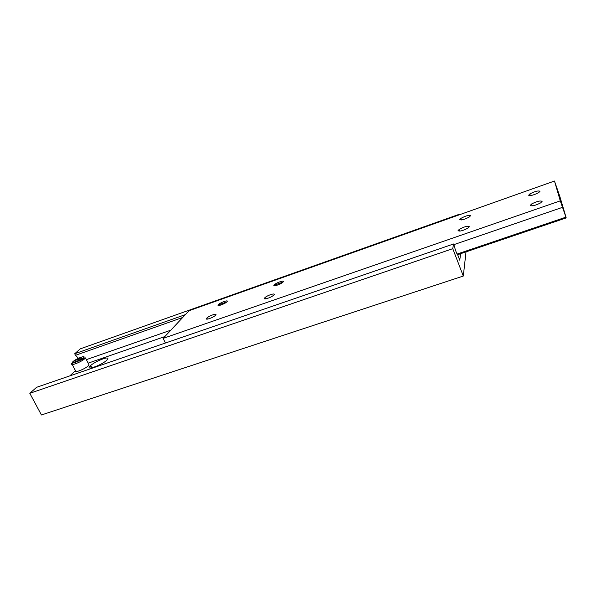 <?xml version="1.0" encoding="UTF-8"?>
<svg xmlns="http://www.w3.org/2000/svg" width="596" height="596" viewBox="0 0 596 596"><rect width="100%" height="100%" fill="white"/><g stroke="black" fill="none" stroke-linecap="round" stroke-linejoin="round"><path stroke-width="0.89" d="M470.535 215.745C468.896 214.91 465.67 215.797 460.842 218.404L459.769 219.544C461.304 220.416 464.522 219.544 469.425 216.922L470.535 215.745M215.692 315.113C217.808 312.781 209.233 315.627 206.864 318.033L206.633 318.271C204.435 320.611 212.958 317.832 215.417 315.403L215.692 315.113M274.063 294.767C275.717 292.673 267.678 295.162 265.049 297.538L264.512 298.097C262.769 300.198 270.755 297.776 273.467 295.37L274.063 294.767M542.122 201.329C540.17 200.502 536.661 201.388 531.587 203.988L530.187 205.493C532.019 206.358 535.513 205.486 540.669 202.878L542.122 201.329M540.013 191.227C538.054 190.519 534.657 191.428 529.822 193.946L528.63 195.242C530.485 195.987 533.867 195.101 538.784 192.568L540.013 191.227M283.279 281.819C284.828 279.874 276.931 282.392 274.532 284.597L274.085 285.059C272.454 287.019 280.314 284.56 282.787 282.325L283.279 281.819M227.039 301.658C229.006 299.505 220.654 302.328 218.494 304.541L218.3 304.742C216.259 306.918 224.573 304.146 226.808 301.904L227.039 301.658M469.32 226.704C467.718 225.742 464.388 226.607 459.33 229.304L458.056 230.63C459.553 231.635 462.861 230.786 467.994 228.082L469.32 226.704M554.481 181.035L560.277 200.859L566.2 217.92L559.89 196.65L554.481 181.035L189.051 310.71L163.162 338.372L165.42 343.02M566.2 217.92L457.445 254.768M560.277 200.859L163.162 338.372M562.52 207.334L453.802 244.665M565.939 217.16L457.072 254.082M106.833 360.126L107.824 358.703C108.643 355.931 94.406 361.735 90.324 365.825L90.011 366.13C84.885 371.159 101.998 365.08 106.833 360.126M72.258 364.514L75.513 370.794C73.681 373.498 85.139 369.006 88.424 365.735L89.087 364.968L88.662 364.134M460.619 253.687L459.762 260.199L457.937 255.438C456.573 253.449 455.374 250.327 454.338 246.066L453.534 243.988L452.766 248.674L463.301 276.045L466.027 251.855M463.301 276.045L41.429 414.965L29.8 393.3L36.617 387.296L453.534 243.988M458.525 215.081L458.346 214.612L80.259 348.861L74.686 353.771L75.476 355.305L78.478 358.278M185.393 314.621L74.686 353.771M458.346 214.612L458.257 215.178M283.055 282.072L273.959 285.283M226.785 301.926L218.129 304.981M182.726 317.467L75.476 355.305M170.829 330.177L86.353 359.641M164.846 336.569L88.163 363.165M75.454 370.675L69.799 375.89M452.766 248.674L29.8 393.3M78.091 358.963L74.925 360.923L74.984 361.757L78.24 360.617L81.414 358.65L81.324 357.831L78.091 358.963L78.776 360.289M76.258 363.5L75.617 362.256M75.305 361.645L74.925 360.923M82.591 360.289L81.95 359.038M84.788 358.665C81.473 361.884 69.993 366.398 71.863 363.761C69.218 363.903 80.78 361.094 84.014 357.987L85.466 357.913L84.788 358.665M73.032 361.586C69.054 364.998 79.946 361.198 83.328 357.98C87.143 354.635 76.437 358.397 73.032 361.586M461.431 219.961L460.842 218.404M207.378 319.128L206.864 318.033M265.637 298.857L265.049 297.538M532.265 205.881L531.587 203.988M530.403 195.585L529.822 193.946M275.039 285.737L274.532 284.597M218.941 305.51L218.494 304.541M460.015 231.106L459.33 229.304M107.682 359.09L107.824 358.703M85.466 357.913L89.087 364.968M93.125 367.479L90.011 366.13"/></g></svg>
